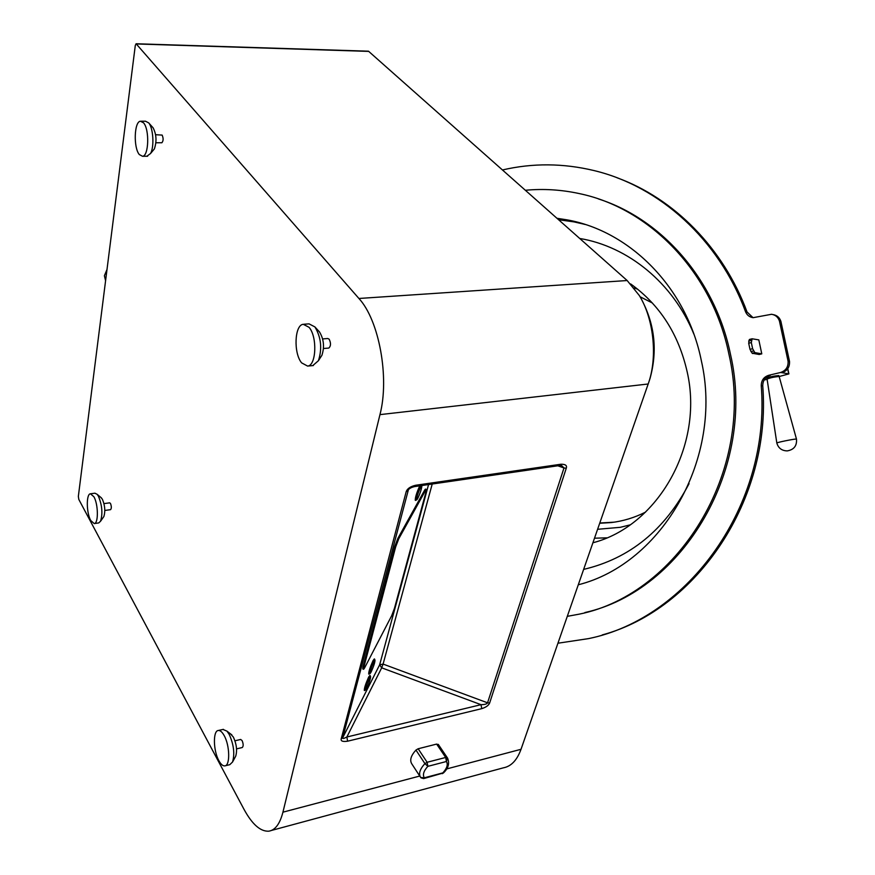 <?xml version="1.0" encoding="UTF-8"?>
<svg xmlns="http://www.w3.org/2000/svg" width="875" height="875" viewBox="0 0 875 875"><rect width="100%" height="100%" fill="white"/><g stroke="black" fill="none" stroke-linecap="round" stroke-linejoin="round"><path stroke-width="1.31" d="M78.345 496.409L78.816 499.439L243.983 809.287C252.197 824.37 260.466 831.666 268.8 831.173C275.22 830.178 279.934 823.845 282.931 812.175L379.958 414.63C389.681 377.672 379.105 320.173 358.914 298.473L136.095 43.761L135.297 45.456L78.345 496.409M104.836 510.453L110.567 509.666C111.584 508.473 111.562 506.428 110.513 503.519L109.703 502.841L103.972 503.606M328.639 348.075L328.792 348.064C330.925 346.139 331.056 343.186 329.175 339.205L327.797 338.505L322.645 338.931M236.545 748.88L242.222 747.545C243.512 746.353 243.469 744.034 242.113 740.6L240.647 739.463M161.7 142.745L161.886 142.745C163.417 140.93 163.516 138.381 162.148 135.089L155.619 134.717M153.07 127.761L153.092 127.794C156.461 134.323 156.887 141.378 154.361 148.947L153.005 150.566M141.247 121.22L145.512 121.231L148.684 122.872C153.3 128.023 154.427 146.902 150.522 153.53L146.858 156.253M143.544 122.817L140.416 121.22C134.159 121.581 133.35 147.787 139.333 154.569L142.548 156.286C148.794 156.111 149.647 129.445 143.544 122.817M100.811 497.372L102.375 499.22C104.967 505.477 105.47 511.252 103.862 516.545L103.283 517.366M90.508 493.784L94.927 493.205L97.125 494.298L98.394 496.136C102.145 505.203 102.867 513.57 100.559 521.227L98.722 522.933L94.237 523.578C98.569 523.611 98.339 504.252 93.888 496.727L90.442 493.795C86.122 493.861 86.341 512.903 90.727 520.516L94.237 523.578M319.473 331.92L319.506 331.964C323.827 339.172 324.625 346.938 321.923 355.261L320.6 357.317M303.975 324.242L309.039 323.859L314.913 326.922C321.147 337.367 322.317 348.633 318.413 360.719L312.791 365.597M309.039 327.294L303.242 324.297C294.514 324.888 293.409 353.281 301.634 362.873L307.584 366.078C316.312 365.728 317.472 336.689 309.039 327.294M230.431 733.808L233.373 737.089C236.567 744.089 237.344 750.455 235.714 756.175L235.287 756.963M222.972 729.444L226.964 731.15L229.173 734.344C233.778 744.505 234.905 753.725 232.553 762.005L229.775 764.684L225.225 765.778M224.12 735.492C222.152 731.992 220.238 730.319 218.356 730.483C212.844 730.603 213.216 750.695 218.881 760.692C220.861 764.302 222.819 766.041 224.744 765.898C230.289 765.898 229.884 745.391 224.12 735.492M136.248 43.761L368.484 51.198L627.167 280.536L639.33 295.531C653.538 318.598 657.628 355.622 648.878 381.97L521.019 749.295C517.038 760.222 511.153 766.402 503.377 767.834L271.403 830.462M642.009 300.355C654.872 325.095 657.552 351.105 650.059 378.361L649.808 379.116M107.013 269.445L104.388 275.734L105.591 280.678M420.984 777.831L423.62 778.608L424.331 777.798L442.827 772.887C447.005 768.327 448.208 764.531 446.425 761.502L447.442 757.914L445.692 757.466L446.425 761.502L427.853 766.347L427.12 762.278L424.911 763.612L415.953 750.072C410.9 755.639 409.522 760.255 411.819 763.897L420.197 776.737M438.55 744.767L436.636 744.089L418.152 748.759L415.953 750.072M406.164 491.75C407.269 488.611 410.452 486.445 415.712 485.253L560.864 464.242C565.425 464.155 567.23 465.489 566.267 468.234L489.639 702.986C488.655 705.403 486.019 707.284 481.753 708.652L347.605 741.202C342.694 741.913 340.572 741.103 341.239 738.763L406.164 491.75L407.892 490.459M424.331 777.798L420.678 777.47C418.392 773.839 419.803 769.223 424.911 763.612L427.853 766.347C423.631 770.984 422.461 774.802 424.331 777.798M438.266 744.362L447.442 757.914C449.783 763.153 448.459 768.163 443.472 772.92L423.752 778.575M560.864 464.242L559.672 465.511L561.641 465.588L563.992 467.961L557.802 465.784M407.892 490.47C408.942 488.644 411.195 487.353 414.641 486.577L415.712 485.253M489.639 702.986L487.55 702.811C486.97 703.992 484.794 704.616 481.02 704.681L481.753 708.652M347.605 741.202L346.872 737.002C343.766 738.664 342.377 738.905 342.716 737.712L379.652 664.803L381.686 667.822L383.086 664.081L487.55 702.811L563.992 467.961L566.267 468.234M369.906 675.434L368.627 677.13C365.63 683.845 364.186 688.297 364.317 690.473L364.416 690.506M419.748 485.833C416.609 492.877 415.122 497.7 415.286 500.314L415.384 500.303M425.644 490.252L398.77 538.759L395.675 546.875L363.836 667.231L363.628 669.287L364.525 668.03L391.65 615.77L394.439 608.388L426.005 491.958L426.333 489.398L425.644 490.252L424.769 489.934L397.852 538.42L394.756 546.547L362.961 666.914L362.764 668.959L363.562 669.266M424.769 489.934L425.458 489.081L426.333 489.398M374.314 658.941L373.056 660.592C370.037 667.341 368.594 671.825 368.714 674.067L368.823 674.1M374.577 659.17L373.253 660.658C370.223 667.406 368.78 671.902 368.9 674.133L370.081 673.586M371.109 672.055C373.658 666.4 374.959 662.43 375.003 660.155L373.909 661.631C371.109 667.931 369.852 671.913 370.125 673.564L371.109 672.055M366.712 688.428C369.25 682.784 370.541 678.858 370.584 676.637L369.469 678.158C366.691 684.436 365.444 688.373 365.717 689.97L366.712 688.428M421.575 485.57L420.897 486.555C417.9 493.106 416.533 497.514 416.806 499.789L417.648 498.673C420.295 493.008 421.717 488.622 421.892 485.527M370.158 675.664L368.823 677.195C365.816 683.922 364.383 688.363 364.503 690.539L365.673 689.992M420.011 485.8C416.85 492.833 415.341 497.689 415.494 500.391L415.625 500.358M557.955 643.213L588.459 638.63C688.395 618.472 770.842 504.973 761.25 385.7C761.305 380.352 763.831 376.873 768.83 375.266L780.489 372.52C785.859 370.727 788.386 366.964 788.08 361.222L779.439 321.048C778.138 317.198 775.512 314.934 771.564 314.278L753.102 317.68C749.47 317.122 746.944 315.12 745.522 311.675C718.878 239.291 659.389 186.255 594.18 170.603C563.216 163.166 532.656 162.947 502.491 169.958M761.786 353.85L754.786 352.592L752.161 353.227L759.183 354.484L761.786 353.85L758.811 339.894L752.117 338.789L751.319 342.573L748.694 343.219L749.273 339.664L751.888 339.008M584.861 612.555C683.222 590.844 756.809 467.567 730.45 354.2C715.17 279.464 661.555 218.98 598.413 198.931M773.183 314.617C777.044 315.328 779.614 317.57 780.894 321.366L789.513 361.419C789.819 367.139 787.292 370.891 781.933 372.673L788.9 373.898L779.242 376.502M617.192 177.822C673.848 198.483 723.363 247.909 747.053 312.003L753.047 317.68M768.83 375.266L770.317 375.419C765.319 377.016 762.803 380.483 762.748 385.82C771.75 499.581 696.97 609.306 602.252 634.922M767.123 379.356L764.148 379.98M767.025 379.116C770.044 377.814 774.036 376.939 779.002 376.491L778.794 375.539C773.817 375.988 769.825 376.863 766.828 378.175L766.828 378.197M796.48 439.13L796.086 439.053C793.516 439.02 776.453 442.52 776.825 443.013L776.825 443.034C778.334 448.131 781.802 450.756 787.227 450.898C793.953 449.739 797.038 445.812 796.48 439.13M767.102 379.203L766.828 378.175M630.634 283.916C659.837 304.85 678.705 334.272 687.247 372.192C703.948 445.67 657.803 526.017 592.922 542.773L593.392 542.631M556.959 218.28L567.077 219.866C630.164 231.066 686.777 287.788 701.356 360.762C723.57 457.702 662.484 563.566 578.298 584.784M567.306 616.339L574.219 615.07C676.506 598.172 756.317 471.45 728.875 353.992C712.261 272.059 649.633 208.141 579.425 193.616C561.4 189.689 543.386 188.573 525.383 190.269M652.378 303.002L640.03 296.723M599.714 523.25L611.166 522.572C623.087 521.161 634.561 517.672 645.575 512.105M614.163 522.178L599.802 523.009M752.019 338.833L749.273 339.664M752.161 353.227L749.995 349.344L752.62 348.698L754.786 352.592M752.62 348.698L751.319 342.573M748.694 343.219L749.995 349.344M521.019 749.295L446.6 768.95M419.748 776.048L282.931 812.175M368.802 51.395L136.544 43.958M627.167 280.536L358.914 298.473M648.211 383.994L379.958 414.63M436.636 744.089L445.692 757.466L427.12 762.278L418.152 748.759M447.77 758.439L438.309 744.417M428.553 484.564L379.652 664.803L383.086 664.081L432.217 484.028M381.686 667.822L481.02 704.681L346.872 737.002L381.686 667.822M408.428 489.672L342.716 737.712L341.239 738.763M398.77 538.759L397.852 538.42M395.675 546.875L394.756 546.547M363.836 667.231L362.961 666.914M779.439 321.048L780.894 321.366M787.642 368.878L788.692 373.8M780.489 372.52L781.933 372.673M761.25 385.7L762.748 385.82M747.053 312.003L745.522 311.675M788.08 361.222L789.513 361.419M594.508 538.202L606.791 537.841M693.919 334.217C673.05 282.898 628.097 246.52 579.742 238.47M584.577 224.306L574.011 221.889L558.611 219.734M583.658 569.384C629.661 558.534 664.792 529.966 689.062 483.667M597.625 529.288L620.277 527.319L630.011 524.913M637.7 289.209L634.112 287.952M750.892 351.597L753.517 350.952M755.202 352.909L752.577 353.544M751.275 340.386L748.661 341.042M161.886 142.745L155.914 142.767M153.092 127.794L148.684 122.872M154.361 148.947L150.522 153.53M147.623 156.242L142.548 156.286M103.862 516.545L100.559 521.227M101.489 497.952L97.125 494.298M328.792 348.064L323.488 348.512M319.506 331.964L314.913 326.922M321.923 355.261L318.413 360.719M313.359 365.542L307.584 366.078M240.745 739.441L234.959 740.786M235.714 756.175L232.553 762.005M231.842 734.891L226.964 731.15M223.388 729.345L218.356 730.483M650.059 378.361L648.878 381.97M442.236 773.664L443.45 772.942M414.641 486.577L559.661 465.522M375.003 660.155L374.489 658.995M370.584 676.637L370.07 675.478M416.806 499.789L415.581 500.38M787.784 368.681L788.9 373.877M779.198 376.633L796.48 439.108M767.091 379.116L776.825 443.013M567.077 219.866L585.091 224.47M611.166 522.572L612.806 522.342M749.503 339.434L752.095 338.789"/></g></svg>
